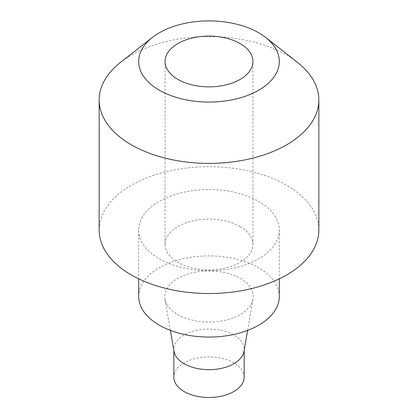 <?xml version="1.0" encoding="UTF-8"?>
<svg xmlns="http://www.w3.org/2000/svg" width="418" height="418" viewBox="0 0 418 418"><rect width="100%" height="100%" fill="white"/><g stroke="black" fill="none" stroke-linecap="round" stroke-linejoin="round"><path stroke-width="0.31" stroke-dasharray="2.09 1.57" d="M244.149 377.198A35.149 20.294 0 0 0 209 356.904A35.149 20.294 0 0 0 173.851 377.198M174.024 351.392A35.149 20.294 180 0 1 173.851 349.375A35.149 20.294 180 0 1 209 329.081A35.149 20.294 180 0 1 244.149 349.375A35.149 20.294 180 0 1 243.976 351.392M177.707 314.545A44.256 25.55 0 0 0 223.881 320.538A44.256 25.55 0 0 0 253.036 299.016A44.256 25.55 0 0 0 209 270.921A44.256 25.55 0 0 0 164.964 299.016A44.256 25.55 0 0 0 177.707 314.545M279.302 296.477A70.302 40.588 0 0 0 209 255.889A70.302 40.588 0 0 0 138.698 296.477M159.289 258.805A70.302 40.588 0 0 0 235.904 267.604A70.302 40.588 0 0 0 279.302 230.104A70.302 40.588 0 0 0 209 189.516A70.302 40.588 0 0 0 138.698 230.104A70.302 40.588 0 0 0 159.289 258.805M318.845 230.104A109.845 63.421 0 0 0 209 166.688A109.845 63.421 0 0 0 99.155 230.104M297.423 62.339A109.845 63.421 0 0 0 120.577 62.339M240.068 226.519A43.937 25.367 180 0 1 252.937 244.457A43.937 25.367 180 0 1 209 269.824A43.937 25.367 180 0 1 165.063 244.457A43.937 25.367 180 0 1 192.186 221.017A43.937 25.367 180 0 1 240.068 226.519M173.851 349.375L173.851 350.388M244.149 349.375L244.149 350.388M247.608 330.392L253.036 299.016M170.392 330.392L164.964 299.016M138.698 230.104L138.698 278.832M279.302 230.104L279.302 278.832M252.937 244.457L252.937 61.488M165.063 244.457L165.063 61.488"/><path stroke-width="0.63" d="M159.289 90.189A70.302 40.588 0 0 0 254.839 92.263A70.302 40.588 0 0 0 265.592 37.406A70.302 40.588 0 0 0 152.408 37.406A70.302 40.588 0 0 0 159.289 90.189M240.068 43.55A43.937 25.367 0 0 0 192.186 38.054A43.937 25.367 0 0 0 165.063 61.488A43.937 25.367 0 0 0 209 86.855A43.937 25.367 0 0 0 252.937 61.488A43.937 25.367 0 0 0 240.068 43.55M173.851 350.388L173.851 377.198A35.149 20.294 0 0 0 184.145 391.546A35.149 20.294 0 0 0 222.449 395.945A35.149 20.294 0 0 0 244.149 377.198L244.149 350.388M247.608 330.392L243.976 351.392A35.149 20.294 180 0 1 220.819 368.488A35.149 20.294 180 0 1 184.145 363.723A35.149 20.294 180 0 1 174.024 351.392L170.392 330.392M138.698 278.832L138.698 296.477A70.302 40.588 0 0 0 159.289 325.178A70.302 40.588 0 0 0 235.904 333.972A70.302 40.588 0 0 0 279.302 296.477L279.302 278.832M152.408 37.406L120.577 62.339A109.845 63.421 0 0 0 99.155 99.97L99.155 230.104A109.845 63.421 0 0 0 131.325 274.95A109.845 63.421 0 0 0 251.035 288.697A109.845 63.421 0 0 0 318.845 230.104L318.845 99.97A109.845 63.421 0 0 0 297.423 62.339L265.592 37.406M99.155 99.97A109.845 63.421 0 0 0 131.325 144.811A109.845 63.421 0 0 0 251.035 158.558A109.845 63.421 0 0 0 318.845 99.97"/></g></svg>
